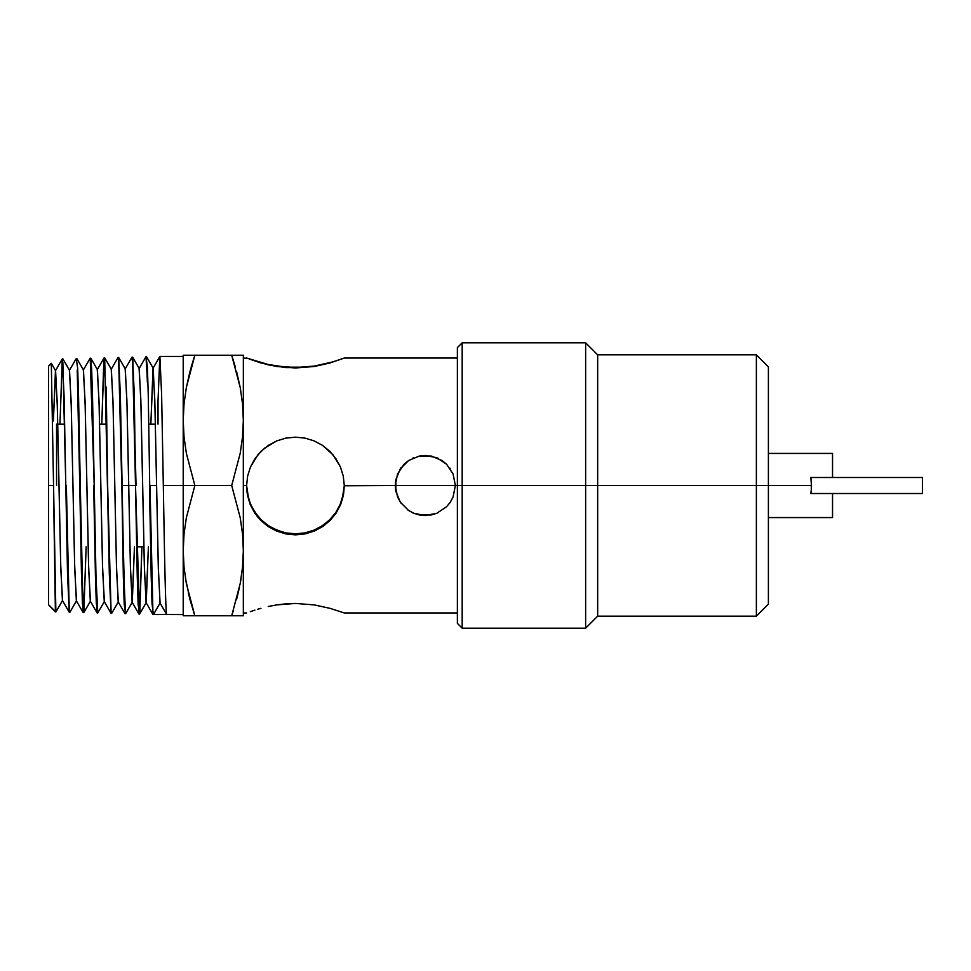 <?xml version="1.0" encoding="UTF-8"?>
<svg xmlns="http://www.w3.org/2000/svg" width="971" height="971" viewBox="0 0 971 971"><rect width="100%" height="100%" fill="white"/><g stroke="black" fill="none" stroke-linecap="round" stroke-linejoin="round"><path stroke-width="1.46" d="M811.477 485.403L811.003 478.618M810.858 493.414L811.307 489.566M810.846 477.489L922.45 477.489L922.45 493.511L922.45 477.489L810.846 477.489L811.477 485.5L756.373 485.5L756.373 616.16L756.373 485.5L585.634 485.5L585.634 628.188L585.634 485.5L457.377 485.5L457.377 623.382L457.377 485.5L395.246 485.5L395.828 479.625L400.319 468.787L408.597 460.521L419.436 456.018L425.298 455.435L436.829 457.729L446.575 464.247L453.081 473.982L455.375 485.5L453.081 497.018L450.289 502.213L446.575 506.741L436.853 513.258L425.322 515.565L413.792 513.271L408.609 510.503L400.331 502.225L395.828 491.399L395.84 479.553M811.477 485.767L811.453 486.92M811.307 489.53L811.307 481.434L811.307 489.53M832.535 517.567L832.535 493.511L832.535 517.567L768.401 517.567M768.401 604.144L768.401 485.5L768.401 604.144L756.373 616.16L597.663 616.16L597.663 485.5L597.663 616.16L585.634 628.188L462.184 628.188L462.184 485.5L462.184 628.188L457.377 623.382M56.561 485.5L56.561 424.181M125.526 613.66L123.815 574.747L122.103 485.5L135.515 485.5L137.263 576.41L138.137 604.302L139.533 614.085L135.515 485.5L134.301 394.675L132.566 357.097L135.515 485.5L132.857 365.836L131.971 357.17L125.162 368.956L126.898 400.392L130.381 565.328L132.129 602.214L134.459 546.819L132.274 602.214L130.527 570.754L127.043 405.817L125.308 368.956L118.693 357.51L120.404 396.374L123.329 576.191L124.191 603.962L125.599 613.721M152.872 609.739L149.995 485.5L156.598 485.5L149.461 485.5L151.209 576.677L152.945 614.425L158.018 614.558L153.479 614.449L160.069 603.027L153.479 614.449L183.216 614.558M246.598 485.767L248.673 499.312L251.088 505.697L254.268 511.535L262.546 521.391L272.596 528.867L283.872 532.751L270.156 527.095L264.949 523.454L258.116 516.778L251.088 505.697L248.673 499.312L246.598 485.5L247.654 495.052L250.53 504.131L255.082 512.47L261.126 519.728L268.421 525.663L276.796 530.13L285.887 532.885L295.451 533.832L283.872 532.751L295.451 534.135L295.451 534.863L285.777 533.892L276.504 531.04L268.069 526.488L257.521 516.827L250.202 504.459L247.459 495.161L246.598 485.5L247.654 475.948L250.53 466.845L257.934 454.756L264.634 448.117L276.808 440.87L285.899 438.103L295.451 437.168L305.003 438.103L314.119 440.883L322.493 445.349L329.8 451.309L335.82 458.543L340.384 466.881L343.236 475.948L344.292 485.5L343.443 495.174L340.687 504.483L336.184 513.004L330.164 520.407L322.773 526.513L314.349 531.064L305.1 533.904L295.451 534.863L285.777 533.892L276.504 531.04L268.069 526.488L260.701 520.371L254.669 512.943L250.202 504.459L247.459 495.161L246.598 485.5L247.083 492.637L250.991 506L254.171 511.863L262.486 521.767L272.96 529.049L283.872 533.164L295.451 534.56L283.872 533.164L272.96 529.049L267.462 525.736L258.019 517.118L254.171 511.863L248.576 499.519M276.674 366.091L295.451 367.56L285.838 367.596L268.251 364.853L246.598 358.044L268.251 364.501L285.826 367.172L305.076 367.172L314.252 366.091L332.179 362.037M264.452 363.603L268.251 364.501M335.165 361.139L344.292 358.044L329.958 362.972L314.216 366.492L295.451 367.985L276.638 366.48L260.908 362.96L250.36 359.355M285.826 603.828L295.451 603.44L314.252 604.909L330.006 608.344L344.292 612.956L330.006 608.344L314.252 604.909L295.451 603.44L276.674 604.909L285.826 603.828M268.251 606.499L276.674 604.909L268.251 606.499M257.728 609.254L260.932 608.332L257.728 609.254M250.36 611.645L254.888 610.128L250.36 611.645M246.598 612.956L243.345 612.956M183.216 356.442L159.887 356.442L161.611 394.275L163.322 485.5L183.216 485.5L183.216 550.63L184.029 567.173L183.216 550.63L184.029 534.086L186.359 517.737L194.855 485.5L231.705 485.5L240.213 517.737L242.544 534.086L243.345 550.63L242.532 567.198L240.201 583.571L231.705 615.76L194.855 615.76L186.359 583.571L184.029 567.198L183.216 550.63L184.029 534.086L186.359 517.737L194.855 485.5L183.216 485.5L194.855 485.5L186.359 453.311L184.029 436.938L183.216 420.37L184.029 403.827L186.359 387.465L190.037 371.286L194.855 355.24L231.705 355.24L240.213 387.465L242.544 403.827L243.345 420.37L242.532 436.938L240.201 453.311L231.705 485.5L194.855 485.5L186.359 453.311L184.029 436.938L183.216 420.37L183.216 485.5L163.322 485.5C164.475 554.429 165.604 616.245 166.757 614.558M55.335 611.924L55.335 608.004L55.335 611.924L48.55 604.775L55.881 611.936L51.305 363.336L48.55 366.225L48.55 485.5L53.478 485.5L48.55 485.5L48.55 604.775L48.55 366.225M69.293 612.276L66.344 485.5L68.346 585.015M77.219 370.06L82.365 602.942L83.773 612.652L82.025 575.451L78.542 395.755L77.668 368.215L76.272 358.542M76.867 358.59L83.482 370.036L85.217 406.57L88.713 569.989L90.449 601.146L83.834 612.592L86.14 546.819L83.773 612.652M90.218 358.19L94.223 485.5L95.437 575.682L96.311 603.319L97.707 613.004L95.971 575.633L92.488 395.464L91.614 367.851L90.206 358.19M111.119 613.356L107.635 485.5L106.215 387.077M145.917 356.806L139.096 368.604L140.844 400.137L144.327 565.583L146.075 602.578L148.405 546.819L146.22 602.578L139.606 614.024L141.924 546.819L139.8 613.174M63.103 359.683L62.326 358.906L64.074 395.95L65.81 485.5L62.86 362.499M53.478 485.5L55.335 608.004L55.954 611.864L62.569 600.43L60.821 569.479L57.338 407.08L55.602 370.752L53.356 420.965L55.444 370.752L62.265 358.954L59.959 424.181L62.326 358.906M104.686 357.814L109.347 574.541L111.058 613.296L104.249 601.498L102.501 564.819L99.018 400.902L97.27 369.672L104.091 357.886L101.785 424.181L103.861 358.918M132.129 602.214L138.938 614.012L137.227 574.953L135.515 485.5L122.103 485.5L120.368 394.991L118.62 357.449L124.774 605.079L125.66 613.66L132.274 602.214M153.212 613.526L152.034 603.525L151.173 575.342L148.247 394.432L147.374 366.54L145.978 356.745L147.228 376.53M408.573 460.533L419.436 456.018L431.197 456.018L442.023 460.521L446.636 464.32M449.779 468.034L450.241 468.714M436.926 457.778L438.467 458.47M412.481 458.312L413.682 457.778M400.392 468.69L401.096 467.682M342.338 499.458L344.292 485.5L343.443 495.174L340.687 504.483L336.184 513.004L330.164 520.407L322.773 526.513L314.349 531.064L305.1 533.904L295.451 534.863L307.018 533.164L317.942 529.049L328.441 521.743L336.755 511.814L342.338 499.458L336.755 511.814L332.895 517.094L323.464 525.724L317.942 529.049L307.018 533.164L295.451 534.135L307.018 532.751L318.306 528.867L328.319 521.415L336.597 511.596L339.765 505.782L342.205 499.373L344.292 485.5L343.236 475.948L340.384 466.881L332.992 454.792L322.493 445.349L314.119 440.883L305.003 438.103L295.451 437.168L285.899 438.103L276.808 440.87L268.433 445.325L261.138 451.26L255.082 458.53L250.53 466.845L247.654 475.948L246.598 485.5L243.345 485.5L246.598 485.5L247.654 495.052L250.53 504.131L255.082 512.47L261.126 519.728L268.421 525.663L276.796 530.13L285.887 532.885L295.451 533.832L304.979 532.897L314.119 530.117L322.506 525.639L329.8 519.691L335.845 512.421L340.384 504.107L343.249 495.016L344.292 485.5L395.246 485.5L344.292 485.767M768.401 366.856L768.401 485.5L768.401 366.856L756.373 354.84L756.373 485.5L756.373 354.84L597.663 354.84L597.663 485.5L811.477 485.5M446.575 464.247L453.081 473.982L455.375 485.5L585.634 485.5L585.634 342.812L585.634 485.5L597.663 485.5L597.663 354.84L585.634 342.812L462.184 342.812L462.184 485.5L462.184 342.812L457.377 347.618L457.377 485.5L457.377 347.618M395.852 491.496L395.246 485.5L397.552 473.957L404.057 464.235L408.597 460.521M254.888 360.872L255.761 361.139M258.735 362.049L260.932 362.669M243.345 358.044L247.556 358.36M397.588 497.128L395.246 485.5L455.375 485.5L453.081 497.018L450.289 502.213L446.575 506.741L436.853 513.258L431.209 514.982L419.448 514.982L413.792 513.271L407.966 510.054M401.096 503.318L397.564 497.055M413.731 513.234L412.639 512.761M419.387 514.97L425.298 515.565M438.006 512.749L436.914 513.234M450.241 502.298L449.634 503.172M158.018 400.962L158.018 424.181L158.018 400.962L159.827 356.503L153.042 368.24L154.79 399.882L158.273 565.838L160.009 602.942L166.696 614.509M186.335 615.76L243.345 615.76L243.308 546.964M184.029 567.173L186.359 583.571L184.029 567.198L183.216 550.63L183.216 615.76L194.855 615.76L190.037 599.75L185.485 578.498M188.398 593.184L190.037 599.75M236.523 371.25L240.201 387.429L231.705 355.24L240.213 387.465L242.544 403.827L243.345 420.37L242.532 436.938L240.201 453.311L231.705 485.5L240.213 517.737L242.544 534.086L243.345 550.63L242.532 567.198L240.201 583.571L242.544 567.173L243.345 550.63L243.308 416.705M242.532 567.185L243.345 550.63L243.345 355.24L194.855 355.24L186.359 387.453L190.037 371.25M191.263 366.807L194.855 355.24L183.216 355.24L183.216 420.37L184.029 403.815L186.359 387.465L194.855 355.24L183.216 355.24L183.216 420.419M188.665 355.24L190.025 355.24M183.216 355.24L186.335 355.24M190.025 615.76L188.665 615.76M193.35 611.123L194.855 615.76M183.216 424.667L183.216 615.76M183.216 550.63L183.216 546.333M236.536 355.24L237.895 355.24M235.285 366.747L231.705 355.24L240.177 355.24M242.532 615.76L240.225 615.76L242.532 615.76M240.201 583.571L231.705 615.76L240.201 615.76M240.213 583.535L241.063 578.631M236.536 599.714L239.436 587.443M231.705 615.76L233.21 611.123M237.895 615.76L236.548 615.76M243.345 615.76L243.345 550.63M243.345 425.419L243.345 355.24M340.542 359.355L329.958 362.972L314.216 366.492L295.451 367.56L314.252 366.091L326.474 363.591M330.006 362.656L336.027 360.86M295.451 534.135L304.979 532.897L314.119 530.117L322.506 525.639L329.8 519.691L335.845 512.421L340.384 504.107L343.249 495.016L344.292 485.5L343.746 492.576L339.765 505.782L336.597 511.596L328.319 521.415L317.942 528.673L307.018 532.751L295.451 534.135M408.609 510.503L400.331 502.225M62.29 362.936L62.593 359.792M80.277 485.5L82.923 603.476M90.922 358.615L92.573 399.299L95.995 577.005L97.78 612.944L104.395 601.498L102.647 570.244L99.163 406.315L97.416 369.672L90.813 358.226M111.301 611.803L111.714 613.308L118.328 601.862L116.593 570.499L113.109 406.072L111.362 369.32L104.747 357.874M132.784 357.729L136.049 485.5M160.081 603.003L158.358 569.237L154.911 404.604L153.187 368.24L150.845 424.181L153.042 368.24M146.22 602.578L144.473 571.009L140.989 405.562L139.241 368.604L132.626 357.146M69.9 612.24L76.503 600.782L74.767 569.734L71.284 406.825L69.536 370.4L62.921 358.942M147.41 382.732L146.415 359.221M118.353 358.335L118.025 357.522L111.216 369.32L112.964 400.647L116.447 565.073L118.183 601.862L125.004 613.66M107.635 485.5L105.912 395.755L104.176 357.838M90.728 361.588L90.145 358.238L83.336 370.036L85.072 401.157L88.555 564.564L90.303 601.146L97.112 612.944L95.401 574.225L93.702 485.5M76.758 361.661L76.199 358.602L69.39 370.4L71.138 401.411L74.621 564.321L76.357 600.782L83.178 612.58L81.467 574.055L79.756 485.5M55.444 370.752L57.192 401.654L60.675 564.066L62.423 600.43L69.232 612.216L67.521 573.764L65.81 485.5M832.535 477.489L832.535 453.433L832.535 477.489M810.846 493.511L922.45 493.511L810.846 493.511M57.762 424.181L64.693 424.181M99.6 424.181L106.531 424.181M148.891 424.181L155.384 424.181M457.377 612.956L344.292 612.956M457.377 358.044L344.292 358.044M51.329 363.36L55.602 370.752M146.572 356.794L153.187 368.24M152.884 614.376L146.075 602.578M143.878 546.819L137.154 546.819M768.401 453.433L832.535 453.433"/></g></svg>

